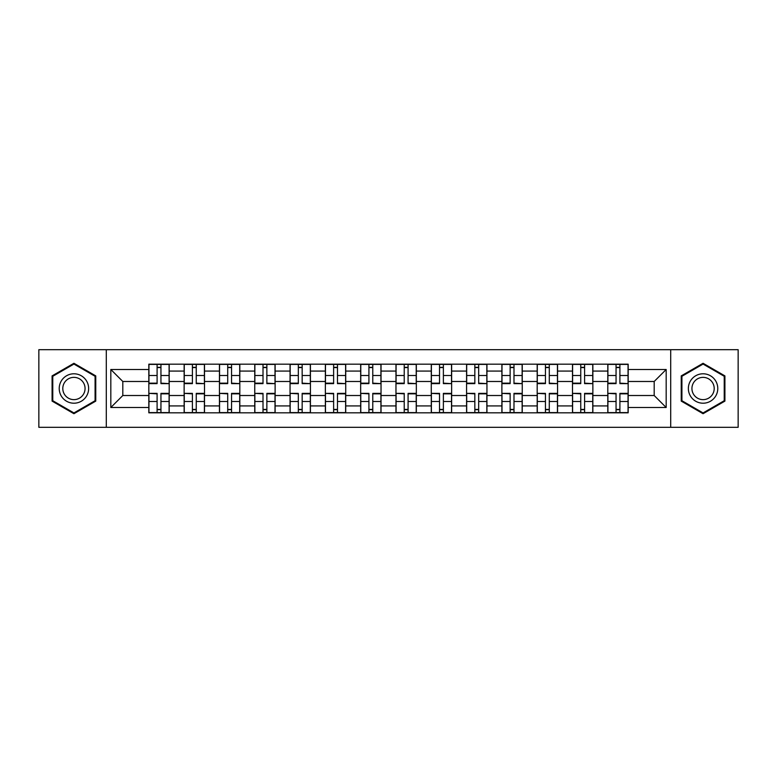<?xml version="1.0" encoding="UTF-8"?>
<svg xmlns="http://www.w3.org/2000/svg" width="777" height="777" viewBox="0 0 777 777"><rect width="100%" height="100%" fill="white"/><g stroke="black" fill="none" stroke-linecap="round" stroke-linejoin="round"><path stroke-width="1.17" d="M670.706 427.311L738.15 427.311L738.15 349.689L38.85 349.689L38.85 427.311L670.706 427.311L670.706 349.689M184.139 412.83L184.139 371.076L169.201 371.076L169.201 412.83M169.201 371.076L169.201 364.17M184.139 371.076L184.139 364.17M204.506 364.17L204.506 412.83M219.444 412.83L219.444 364.17M239.811 364.17L239.811 412.83M254.749 412.83L254.749 364.17M275.116 364.17L275.116 412.83M290.054 412.83L290.054 364.17M310.421 364.17L310.421 412.83M325.359 412.83L325.359 364.17M345.726 364.17L345.726 412.83M360.664 412.83L360.664 364.17M381.031 364.17L381.031 412.83M395.969 412.83L395.969 364.17M416.336 364.17L416.336 412.83M431.274 412.83L431.274 364.17M451.641 364.17L451.641 412.83M466.579 412.83L466.579 364.17M486.946 364.17L486.946 412.83M501.884 412.83L501.884 364.17M522.251 364.17L522.251 412.83M537.189 412.83L537.189 364.17M557.556 364.17L557.556 412.83M572.494 412.83L572.494 364.17M592.861 364.17L592.861 412.83M607.799 412.83L607.799 364.17M607.799 395.512L592.861 395.512M572.494 395.512L557.556 395.512M537.189 395.512L522.251 395.512M501.884 395.512L486.946 395.512M466.579 395.512L451.641 395.512M431.274 395.512L416.336 395.512M395.969 395.512L381.031 395.512M360.664 395.512L345.726 395.512M325.359 395.512L310.421 395.512M290.054 395.512L275.116 395.512M254.749 395.512L239.811 395.512M219.444 395.512L204.506 395.512M184.139 395.512L169.201 395.512M607.799 381.488L592.861 381.488M572.494 381.488L557.556 381.488M537.189 381.488L522.251 381.488M501.884 381.488L486.946 381.488M466.579 381.488L451.641 381.488M431.274 381.488L416.336 381.488M395.969 381.488L381.031 381.488M360.664 381.488L345.726 381.488M325.359 381.488L310.421 381.488M290.054 381.488L275.116 381.488M254.749 381.488L239.811 381.488M219.444 381.488L204.506 381.488M184.139 381.488L169.201 381.488M122.815 395.512L148.834 395.512L148.834 381.488L122.815 381.488L122.815 395.512L110.82 407.507L110.82 369.493L148.834 369.493L148.834 381.488M628.166 381.488L628.166 395.512L654.185 395.512L654.185 381.488L628.166 381.488L628.166 364.17L148.834 364.17L148.834 369.493M628.166 369.493L666.18 369.493L666.18 407.507L628.166 407.507L628.166 395.512M148.834 395.512L148.834 412.83L628.166 412.83L628.166 407.507M148.834 407.507L110.82 407.507M106.294 427.311L106.294 349.689M95.765 375.893L73.932 363.286L52.088 375.893L52.088 401.107L73.932 413.714L95.765 401.107L95.765 375.893M724.912 375.893L703.068 363.286L681.235 375.893L681.235 401.107L703.068 413.714L724.912 401.107L724.912 375.893M160.946 409.43L157.1 409.43M157.1 367.57L160.946 367.57M196.251 409.43L192.405 409.43M192.405 367.57L196.251 367.57M231.556 409.43L227.71 409.43M227.71 367.57L231.556 367.57M266.861 409.43L263.014 409.43M263.014 367.57L266.861 367.57M302.166 409.43L298.319 409.43M298.319 367.57L302.166 367.57M337.471 409.43L333.624 409.43M333.624 367.57L337.471 367.57M372.775 409.43L368.92 409.43M368.92 367.57L372.775 367.57M408.08 409.43L404.225 409.43M404.225 367.57L408.08 367.57M443.376 409.43L439.529 409.43M439.529 367.57L443.376 367.57M478.681 409.43L474.834 409.43M474.834 367.57L478.681 367.57M513.986 409.43L510.139 409.43M510.139 367.57L513.986 367.57M549.29 409.43L545.444 409.43M545.444 367.57L549.29 367.57M584.595 409.43L580.749 409.43M580.749 367.57L584.595 367.57M619.9 409.43L616.054 409.43M616.054 367.57L619.9 367.57M110.82 369.493L122.815 381.488M654.185 395.512L666.18 407.507M654.185 381.488L666.18 369.493M160.946 383.158L169.095 383.634L160.946 383.634L160.946 364.394L169.095 364.394L164.569 364.394M169.095 383.158L169.095 364.394M157.1 367.336L160.946 367.336M153.477 364.394L148.951 364.394L148.951 383.634L157.1 383.634L157.1 364.394L153.817 364.394M148.951 364.394L164.229 364.394M157.1 393.842L148.951 393.366L157.1 393.366L157.1 412.606L148.951 412.606L153.477 412.606M148.951 393.842L148.951 412.606M160.946 409.664L157.1 409.664M164.569 412.606L169.095 412.606L169.095 393.366L160.946 393.366L160.946 412.606L164.229 412.606M169.095 412.606L153.817 412.606M196.251 383.158L204.4 383.634L196.251 383.634L196.251 364.394L204.4 364.394L199.874 364.394M204.4 383.158L204.4 364.394M192.405 367.336L196.251 367.336M188.782 364.394L184.256 364.394L184.256 383.634L192.405 383.634L192.405 364.394L189.122 364.394M184.256 364.394L199.534 364.394M231.556 383.158L239.704 383.634L231.556 383.634L231.556 364.394L239.704 364.394L235.178 364.394M239.704 383.158L239.704 364.394M227.71 367.336L231.556 367.336M224.087 364.394L219.561 364.394L219.561 383.634L227.71 383.634L227.71 364.394L224.427 364.394M219.561 364.394L234.839 364.394M61.189 395.852A14.714 14.714 0 0 0 81.284 401.243A14.714 14.714 0 0 0 86.665 381.148A14.714 14.714 0 0 0 66.569 375.757A14.714 14.714 0 0 0 61.189 395.852M64.287 394.065A11.14 11.14 0 0 0 79.497 398.145A11.14 11.14 0 0 0 83.576 382.935A11.14 11.14 0 0 0 68.357 378.855A11.14 11.14 0 0 0 64.287 394.065M73.932 364.063L95.085 376.282L95.085 400.718L73.932 412.937L52.768 400.718L52.768 376.282L73.932 364.063M690.335 395.852A14.714 14.714 0 0 0 710.431 401.243A14.714 14.714 0 0 0 715.811 381.148A14.714 14.714 0 0 0 695.716 375.757A14.714 14.714 0 0 0 690.335 395.852M693.424 394.065A11.14 11.14 0 0 0 708.643 398.145A11.14 11.14 0 0 0 712.713 382.935A11.14 11.14 0 0 0 697.503 378.855A11.14 11.14 0 0 0 693.424 394.065M703.068 364.063L724.232 376.282L724.232 400.718L703.068 412.937L681.915 400.718L681.915 376.282L703.068 364.063M192.405 393.842L184.256 393.366L192.405 393.366L192.405 412.606L184.256 412.606L188.782 412.606M184.256 393.842L184.256 412.606M196.251 409.664L192.405 409.664M199.874 412.606L204.4 412.606L204.4 393.366L196.251 393.366L196.251 412.606L199.534 412.606M204.4 412.606L189.122 412.606M227.71 393.842L219.561 393.366L227.71 393.366L227.71 412.606L219.561 412.606L224.087 412.606M219.561 393.842L219.561 412.606M231.556 409.664L227.71 409.664M235.178 412.606L239.704 412.606L239.704 393.366L231.556 393.366L231.556 412.606L234.839 412.606M239.704 412.606L224.427 412.606M266.861 383.158L275.009 383.634L266.861 383.634L266.861 364.394L275.009 364.394L270.483 364.394M275.009 383.158L275.009 364.394M263.014 367.336L266.861 367.336M259.392 364.394L254.866 364.394L254.866 383.634L263.014 383.634L263.014 364.394L259.732 364.394M254.866 364.394L270.143 364.394M302.166 383.158L310.314 383.634L302.166 383.634L302.166 364.394L310.314 364.394L305.779 364.394M310.314 383.158L310.314 364.394M298.319 367.336L302.166 367.336M294.697 364.394L290.171 364.394L290.171 383.634L298.319 383.634L298.319 364.394L295.037 364.394M290.171 364.394L305.448 364.394M337.471 383.158L345.61 383.634L337.471 383.634L337.471 364.394L345.61 364.394L341.084 364.394M345.61 383.158L345.61 364.394M333.624 367.336L337.471 367.336M330.002 364.394L325.476 364.394L325.476 383.634L333.624 383.634L333.624 364.394L330.342 364.394M325.476 364.394L340.744 364.394M263.014 393.842L254.866 393.366L263.014 393.366L263.014 412.606L254.866 412.606L259.392 412.606M254.866 393.842L254.866 412.606M266.861 409.664L263.014 409.664M270.483 412.606L275.009 412.606L275.009 393.366L266.861 393.366L266.861 412.606L270.143 412.606M275.009 412.606L259.732 412.606M298.319 393.842L290.171 393.366L298.319 393.366L298.319 412.606L290.171 412.606L294.697 412.606M290.171 393.842L290.171 412.606M302.166 409.664L298.319 409.664M305.779 412.606L310.314 412.606L310.314 393.366L302.166 393.366L302.166 412.606L305.448 412.606M310.314 412.606L295.037 412.606M333.624 393.842L325.476 393.366L333.624 393.366L333.624 412.606L325.476 412.606L330.002 412.606M325.476 393.842L325.476 412.606M337.471 409.664L333.624 409.664M341.084 412.606L345.61 412.606L345.61 393.366L337.471 393.366L337.471 412.606L340.744 412.606M345.61 412.606L330.342 412.606M372.775 383.158L380.915 383.634L372.775 383.634L372.775 364.394L380.915 364.394L376.389 364.394M380.915 383.158L380.915 364.394M368.92 367.336L372.775 367.336M365.307 364.394L360.781 364.394L360.781 383.634L368.92 383.634L368.92 364.394L365.646 364.394M360.781 364.394L376.049 364.394M368.92 393.842L360.781 393.366L368.92 393.366L368.92 412.606L360.781 412.606L365.307 412.606M360.781 393.842L360.781 412.606M372.775 409.664L368.92 409.664M376.389 412.606L380.915 412.606L380.915 393.366L372.775 393.366L372.775 412.606L376.049 412.606M380.915 412.606L365.646 412.606M408.08 383.158L416.219 383.634L408.08 383.634L408.08 364.394L416.219 364.394L411.693 364.394M416.219 383.158L416.219 364.394M404.225 367.336L408.08 367.336M400.611 364.394L396.085 364.394L396.085 383.634L404.225 383.634L404.225 364.394L400.951 364.394M396.085 364.394L411.354 364.394M404.225 393.842L396.085 393.366L404.225 393.366L404.225 412.606L396.085 412.606L400.611 412.606M396.085 393.842L396.085 412.606M408.08 409.664L404.225 409.664M411.693 412.606L416.219 412.606L416.219 393.366L408.08 393.366L408.08 412.606L411.354 412.606M416.219 412.606L400.951 412.606M443.376 383.158L451.524 383.634L443.376 383.634L443.376 364.394L451.524 364.394L446.998 364.394M451.524 383.158L451.524 364.394M439.529 367.336L443.376 367.336M435.916 364.394L431.39 364.394L431.39 383.634L439.529 383.634L439.529 364.394L436.256 364.394M431.39 364.394L446.658 364.394M439.529 393.842L431.39 393.366L439.529 393.366L439.529 412.606L431.39 412.606L435.916 412.606M431.39 393.842L431.39 412.606M443.376 409.664L439.529 409.664M446.998 412.606L451.524 412.606L451.524 393.366L443.376 393.366L443.376 412.606L446.658 412.606M451.524 412.606L436.256 412.606M478.681 383.158L486.829 383.634L478.681 383.634L478.681 364.394L486.829 364.394L482.303 364.394M486.829 383.158L486.829 364.394M474.834 367.336L478.681 367.336M471.221 364.394L466.686 364.394L466.686 383.634L474.834 383.634L474.834 364.394L471.552 364.394M466.686 364.394L481.963 364.394M474.834 393.842L466.686 393.366L474.834 393.366L474.834 412.606L466.686 412.606L471.221 412.606M466.686 393.842L466.686 412.606M478.681 409.664L474.834 409.664M482.303 412.606L486.829 412.606L486.829 393.366L478.681 393.366L478.681 412.606L481.963 412.606M486.829 412.606L471.552 412.606M513.986 383.158L522.134 383.634L513.986 383.634L513.986 364.394L522.134 364.394L517.608 364.394M522.134 383.158L522.134 364.394M510.139 367.336L513.986 367.336M506.517 364.394L501.991 364.394L501.991 383.634L510.139 383.634L510.139 364.394L506.857 364.394M501.991 364.394L517.268 364.394M510.139 393.842L501.991 393.366L510.139 393.366L510.139 412.606L501.991 412.606L506.517 412.606M501.991 393.842L501.991 412.606M513.986 409.664L510.139 409.664M517.608 412.606L522.134 412.606L522.134 393.366L513.986 393.366L513.986 412.606L517.268 412.606M522.134 412.606L506.857 412.606M549.29 383.158L557.439 383.634L549.29 383.634L549.29 364.394L557.439 364.394L552.913 364.394M557.439 383.158L557.439 364.394M545.444 367.336L549.29 367.336M541.822 364.394L537.296 364.394L537.296 383.634L545.444 383.634L545.444 364.394L542.161 364.394M537.296 364.394L552.573 364.394M545.444 393.842L537.296 393.366L545.444 393.366L545.444 412.606L537.296 412.606L541.822 412.606M537.296 393.842L537.296 412.606M549.29 409.664L545.444 409.664M552.913 412.606L557.439 412.606L557.439 393.366L549.29 393.366L549.29 412.606L552.573 412.606M557.439 412.606L542.161 412.606M584.595 383.158L592.744 383.634L584.595 383.634L584.595 364.394L592.744 364.394L588.218 364.394M592.744 383.158L592.744 364.394M580.749 367.336L584.595 367.336M577.126 364.394L572.6 364.394L572.6 383.634L580.749 383.634L580.749 364.394L577.466 364.394M572.6 364.394L587.878 364.394M580.749 393.842L572.6 393.366L580.749 393.366L580.749 412.606L572.6 412.606L577.126 412.606M572.6 393.842L572.6 412.606M584.595 409.664L580.749 409.664M588.218 412.606L592.744 412.606L592.744 393.366L584.595 393.366L584.595 412.606L587.878 412.606M592.744 412.606L577.466 412.606M619.9 383.158L628.049 383.634L619.9 383.634L619.9 364.394L628.049 364.394L623.523 364.394M628.049 383.158L628.049 364.394M616.054 367.336L619.9 367.336M612.431 364.394L607.905 364.394L607.905 383.634L616.054 383.634L616.054 364.394L612.771 364.394M607.905 364.394L623.183 364.394M616.054 393.842L607.905 393.366L616.054 393.366L616.054 412.606L607.905 412.606L612.431 412.606M607.905 393.842L607.905 412.606M619.9 409.664L616.054 409.664M623.523 412.606L628.049 412.606L628.049 393.366L619.9 393.366L619.9 412.606L623.183 412.606M628.049 412.606L612.771 412.606M572.494 371.076L557.556 371.076M537.189 371.076L522.251 371.076M501.884 371.076L486.946 371.076M466.579 371.076L451.641 371.076M431.274 371.076L416.336 371.076M395.969 371.076L381.031 371.076M360.664 371.076L345.726 371.076M325.359 371.076L310.421 371.076M290.054 371.076L275.116 371.076M254.749 371.076L239.811 371.076M219.444 371.076L204.506 371.076M607.799 371.076L592.861 371.076M572.494 405.924L557.556 405.924M537.189 405.924L522.251 405.924M501.884 405.924L486.946 405.924M466.579 405.924L451.641 405.924M431.274 405.924L416.336 405.924M395.969 405.924L381.031 405.924M360.664 405.924L345.726 405.924M325.359 405.924L310.421 405.924M290.054 405.924L275.116 405.924M254.749 405.924L239.811 405.924M219.444 405.924L204.506 405.924M184.139 405.924L169.201 405.924M607.799 405.924L592.861 405.924M160.946 375.514L169.095 375.514M148.951 383.158L157.1 383.158M148.951 375.514L157.1 375.514M157.1 401.486L148.951 401.486M169.095 393.842L160.946 393.842M169.095 401.486L160.946 401.486M196.251 375.514L204.4 375.514M184.256 383.158L192.405 383.158M184.256 375.514L192.405 375.514M231.556 375.514L239.704 375.514M219.561 383.158L227.71 383.158M219.561 375.514L227.71 375.514M192.405 401.486L184.256 401.486M204.4 393.842L196.251 393.842M204.4 401.486L196.251 401.486M227.71 401.486L219.561 401.486M239.704 393.842L231.556 393.842M239.704 401.486L231.556 401.486M266.861 375.514L275.009 375.514M254.866 383.158L263.014 383.158M254.866 375.514L263.014 375.514M302.166 375.514L310.314 375.514M290.171 383.158L298.319 383.158M290.171 375.514L298.319 375.514M337.471 375.514L345.61 375.514M325.476 383.158L333.624 383.158M325.476 375.514L333.624 375.514M263.014 401.486L254.866 401.486M275.009 393.842L266.861 393.842M275.009 401.486L266.861 401.486M298.319 401.486L290.171 401.486M310.314 393.842L302.166 393.842M310.314 401.486L302.166 401.486M333.624 401.486L325.476 401.486M345.61 393.842L337.471 393.842M345.61 401.486L337.471 401.486M372.775 375.514L380.915 375.514M360.781 383.158L368.92 383.158M360.781 375.514L368.92 375.514M368.92 401.486L360.781 401.486M380.915 393.842L372.775 393.842M380.915 401.486L372.775 401.486M408.08 375.514L416.219 375.514M396.085 383.158L404.225 383.158M396.085 375.514L404.225 375.514M404.225 401.486L396.085 401.486M416.219 393.842L408.08 393.842M416.219 401.486L408.08 401.486M443.376 375.514L451.524 375.514M431.39 383.158L439.529 383.158M431.39 375.514L439.529 375.514M439.529 401.486L431.39 401.486M451.524 393.842L443.376 393.842M451.524 401.486L443.376 401.486M478.681 375.514L486.829 375.514M466.686 383.158L474.834 383.158M466.686 375.514L474.834 375.514M474.834 401.486L466.686 401.486M486.829 393.842L478.681 393.842M486.829 401.486L478.681 401.486M513.986 375.514L522.134 375.514M501.991 383.158L510.139 383.158M501.991 375.514L510.139 375.514M510.139 401.486L501.991 401.486M522.134 393.842L513.986 393.842M522.134 401.486L513.986 401.486M549.29 375.514L557.439 375.514M537.296 383.158L545.444 383.158M537.296 375.514L545.444 375.514M545.444 401.486L537.296 401.486M557.439 393.842L549.29 393.842M557.439 401.486L549.29 401.486M584.595 375.514L592.744 375.514M572.6 383.158L580.749 383.158M572.6 375.514L580.749 375.514M580.749 401.486L572.6 401.486M592.744 393.842L584.595 393.842M592.744 401.486L584.595 401.486M619.9 375.514L628.049 375.514M607.905 383.158L616.054 383.158M607.905 375.514L616.054 375.514M616.054 401.486L607.905 401.486M628.049 393.842L619.9 393.842M628.049 401.486L619.9 401.486"/></g></svg>
